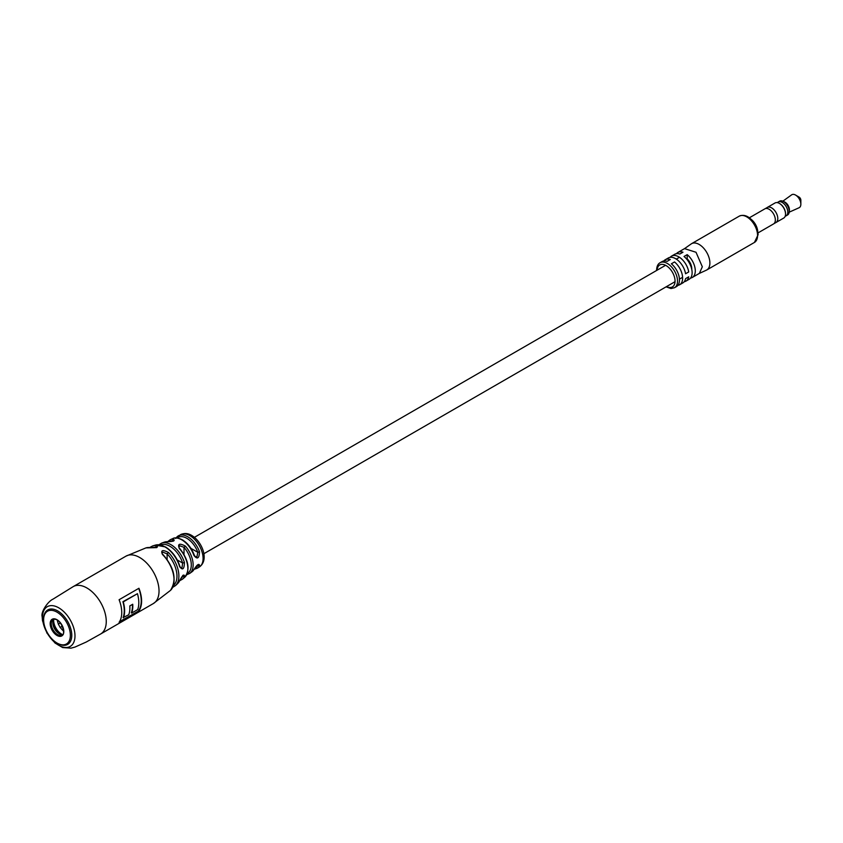 <?xml version="1.0" encoding="UTF-8"?>
<svg xmlns="http://www.w3.org/2000/svg" width="843" height="843" viewBox="0 0 843 843"><rect width="100%" height="100%" fill="white"/><g stroke="black" fill="none" stroke-linecap="round" stroke-linejoin="round"><path stroke-width="1.26" d="M691.755 269.328A9.452 5.458 -120 0 0 687.193 258.854L687.193 254.649L684.031 256.472A14.426 8.335 60 0 1 692.124 272.679A14.426 8.335 60 0 1 689.131 279.286L685.97 281.109A14.426 8.335 -120 0 0 688.731 276.82L685.57 278.643A14.426 8.335 60 0 1 682.798 282.942L679.637 284.765A14.426 8.335 -120 0 0 682.619 278.158A14.426 8.335 -120 0 0 674.526 261.962L671.365 263.796A14.426 8.335 60 0 1 679.458 279.992A14.426 8.335 60 0 1 676.465 286.599L674.526 287.716A14.426 8.335 60 0 0 677.519 281.109A14.426 8.335 60 0 0 671.218 266.588A14.426 8.335 60 0 0 660.101 262.721C657.93 263.891 656.76 266.325 656.602 270.034L656.602 270.477M179.749 580.458A1.243 0.927 23.1 0 0 179.928 580.216L177.631 583.577A22.424 12.94 -120 0 0 179.749 580.458C182.646 575.105 184.248 573.746 184.564 576.401A1.243 0.948 -154.6 0 1 182.752 576.127L182.499 575.98M194.038 569.394A1.243 0.959 28.7 0 0 194.269 569.13L191.888 571.849A19.21 11.096 -120 0 0 194.038 569.394C197.367 564.336 199.233 563.124 199.633 565.769A1.243 0.959 -150.2 0 1 197.936 565.39L198.263 564.61M179.643 566.654L179.875 566.317C177.03 557.644 172.225 551.185 165.46 546.928L155.418 545.105A22.424 12.94 -120 0 1 165.007 546.917A22.424 12.94 -120 0 1 179.643 566.654C182.625 570.606 184.227 569.236 184.448 562.523L182.646 563.061A19.716 11.38 -120 0 0 169.949 546.275A19.716 11.38 -120 0 0 160.655 545M193.911 555.421L194.238 555.052C191.667 548.213 187.704 543.134 182.351 539.815C177.926 537.708 174.712 537.307 172.699 538.624A19.21 11.096 -120 0 1 181.793 539.847A19.21 11.096 -120 0 1 193.911 555.421C197.336 559.731 199.201 558.509 199.496 551.765L197.81 552.313A17.524 10.116 -120 0 0 186.83 538.308A17.524 10.116 -120 0 0 177.272 538.003M179.875 566.317L180.708 567.834L182.004 567.571L182.646 563.061L177.283 559.973M194.238 555.052L195.344 556.77L196.935 556.686L197.81 552.313L190.929 548.34M167.125 559.489L167.125 553.862L162.91 552.197L162.035 553.134L162.478 554.494C160.549 550.152 162.551 549.488 168.495 552.502A23.098 13.34 60 0 1 178.885 576.075A23.098 13.34 60 0 1 175.597 585.516L177.631 583.577M184.016 554.357L184.016 547.328L179.801 545.8L178.927 546.949L179.401 548.645C177.409 543.83 179.401 542.976 185.365 546.085A19.494 11.254 60 0 1 193.131 564.905A19.494 11.254 60 0 1 189.707 573.43L191.888 571.849M156.513 547.402L155.871 547.36A1.243 0.927 -82.8 0 1 156.608 545.642C158.726 547.265 156.735 547.939 150.634 547.655A24.753 14.289 -120 0 0 145.934 547.897L125.997 556.138L73.215 586.612A27.366 15.806 -120 0 1 86.903 587.971A27.366 15.806 -120 0 1 106.26 621.491A27.366 15.806 -120 0 1 100.591 634.02L86.239 642.029L74.985 647.076L70.97 648.162L62.603 647.55L54.995 642.998L46.966 633.104L42.487 620.701L42.15 616.602C40.622 612.155 47.882 601.344 53.056 599.12L73.215 586.612M173.553 540.869L172.762 540.837A1.243 0.959 -89 0 1 173.331 539.151C175.47 540.7 173.489 541.554 167.409 541.722A20.443 11.802 -120 0 0 164.206 542.186L161.687 543.092A20.949 12.097 60 0 1 170.96 544.683A20.949 12.097 60 0 1 184.448 562.523M138.937 588.266L119.095 599.731A27.366 15.806 60 0 1 119.095 622.303L138.937 610.848A27.366 15.806 -120 0 0 138.937 588.266M151.245 547.75A1.243 0.917 99.2 0 0 150.971 547.634L150.971 547.634A1.243 0.917 99.2 0 0 150.634 547.655M168.01 541.743A1.243 0.948 92.9 0 0 167.725 541.67L167.725 541.67A1.243 0.948 92.9 0 0 167.409 541.722M187.283 573.43A18.251 10.537 -120 0 0 184.016 547.328L185.365 546.085M179.801 548.909L179.844 548.582C188.8 560.321 190.381 569.942 184.554 577.434A20.443 11.802 -120 0 0 187.863 568.719A20.443 11.802 -120 0 0 179.401 548.645M173.458 585.485A21.876 12.634 -120 0 0 167.125 553.862L168.495 552.502M162.91 554.852L162.899 554.473C174.512 567.834 177.041 579.815 170.465 590.406A24.753 14.289 -120 0 0 174.069 580.205A24.753 14.289 -120 0 0 162.478 554.494M182.994 575.253L179.928 580.216A1.243 0.927 23.1 0 0 179.981 579.931M198.168 564.515L198.347 564.578C197.599 564.547 196.24 566.064 194.269 569.13L194.269 569.13A1.243 0.959 28.7 0 0 194.364 568.814M138.937 610.848L119.527 621.649M138.589 610.638A27.366 15.806 -120 0 0 138.716 588.403M131.656 613.072L137.662 609.605A27.366 15.806 -120 0 0 137.451 593.693L122.909 601.691A27.366 15.806 60 0 1 123.12 617.603L128.737 614.758A27.366 15.806 -120 0 0 129.822 605.927L132.73 604.241A27.366 15.806 60 0 1 131.656 613.072L131.308 612.872A27.366 15.806 60 0 0 132.404 604.431M137.451 593.693L123.257 601.891A27.366 15.806 60 0 1 123.468 617.803M61.075 634.4A11.939 6.892 60 0 1 53.141 620.638M62.277 634.463A11.201 6.459 60 0 1 53.657 619.984A11.201 6.459 60 0 1 53.678 619.563M60.116 627.487L62.403 626.275M62.361 626.18L60.232 627.34A11.201 6.459 -120 0 0 63.383 630.859M57.313 620.163A11.201 6.459 -120 0 0 58.43 624.031L60.422 622.998M58.346 624.105L60.138 627.382M58.22 624.01L60.327 622.872M63.488 644.832A18.915 10.917 -120 0 0 68.683 626.834A18.915 10.917 -120 0 0 50.496 610.343A18.915 10.917 -120 0 0 43.625 619.868A18.915 10.917 -120 0 0 56.997 643.019A18.915 10.917 -120 0 0 63.488 644.832M57.345 643.22A19.905 11.496 -120 0 0 57.693 643.43A19.905 11.496 -120 0 0 64.532 645.327A19.905 11.496 -120 0 0 67.651 644.41A19.905 11.496 -120 0 0 68.936 623.873A19.905 11.496 -120 0 0 50.865 609.025A19.905 11.496 -120 0 0 47.745 609.942A19.905 11.496 -120 0 0 43.625 619.047A19.905 11.496 -120 0 0 43.625 619.468M53.91 619.289A8.883 5.132 -120 0 0 54.458 628.572A8.883 5.132 -120 0 0 62.15 634.473A8.883 5.132 -120 0 0 62.635 634.4M660.101 262.721L662.04 261.604A14.426 8.335 60 0 1 667.14 261.351L670.301 259.528A14.426 8.335 -120 0 0 665.201 259.77L668.373 257.947A14.426 8.335 60 0 1 678.489 260.824A14.426 8.335 60 0 1 685.57 273.764L688.731 271.941A14.426 8.335 -120 0 0 681.65 258.991A14.426 8.335 -120 0 0 671.534 256.114A14.426 8.335 -120 0 0 670.132 257.336M690.543 278.064A14.426 8.335 -120 0 0 692.303 277.452A14.426 8.335 -120 0 0 695.285 270.845A14.426 8.335 -120 0 0 687.193 254.649M684.537 248.632L696.023 252.268L702.324 266.788L699.342 273.395L692.303 277.452M671.534 256.114L674.706 254.291A14.426 8.335 60 0 1 679.806 254.038L682.978 252.215A14.426 8.335 -120 0 0 677.867 252.457A14.426 8.335 -120 0 0 676.465 253.68M665.201 259.77A14.426 8.335 -120 0 0 663.789 260.993M684.716 248.506L691.176 243.943A15.174 8.767 60 0 1 691.566 243.69A15.174 8.767 60 0 1 703.262 247.758A15.174 8.767 60 0 1 709.89 263.027A15.174 8.767 60 0 1 706.75 269.981A15.174 8.767 60 0 1 706.339 270.192L699.142 273.501M677.877 285.377A14.426 8.335 -120 0 0 679.637 284.765M684.21 281.72A14.426 8.335 -120 0 0 685.97 281.109M765.17 208.695L767.299 207.462A8.683 5.016 60 0 1 771.64 207.894A8.683 5.016 60 0 1 777.32 215.545A8.683 5.016 60 0 1 775.981 222.499L783.737 218.052A8.704 5.026 -120 0 0 785.539 214.069A8.704 5.026 -120 0 0 779.385 203.405L779.733 203.606A8.209 4.742 60 0 1 785.539 213.658A8.209 4.742 60 0 1 785.539 213.859M779.733 203.606L779.385 203.405A8.704 5.026 -120 0 0 775.033 202.973L767.288 207.441A8.704 5.026 60 0 1 771.64 207.873A8.704 5.026 60 0 1 777.33 215.545A8.704 5.026 60 0 1 776.003 222.52A8.704 5.026 60 0 1 775.655 222.689M749.258 217.852L764.822 208.864A8.704 5.026 60 0 1 769.185 209.296A8.704 5.026 60 0 1 774.875 216.967A8.704 5.026 60 0 1 773.537 223.943L757.962 232.931M777.204 202.605L778.237 202.014A7.935 4.584 60 0 1 782.199 202.404A7.935 4.584 60 0 1 787.383 209.401A7.935 4.584 60 0 1 786.171 215.766L785.149 216.356M777.92 202.194A7.966 4.594 60 0 1 778.215 201.993A7.966 4.594 60 0 1 782.199 202.383A7.966 4.594 60 0 1 787.404 209.401A7.966 4.594 60 0 1 786.182 215.787A7.966 4.594 60 0 1 785.855 215.945M778.215 201.993L779.627 201.182A7.966 4.594 60 0 1 782.947 201.235A7.966 4.594 60 0 1 783.611 201.572A7.966 4.594 60 0 1 789.196 212.067A7.966 4.594 60 0 1 787.594 214.976L786.182 215.787M782.947 201.235L784.496 201.92A6.217 3.593 60 0 1 785.012 202.183A6.217 3.593 60 0 1 789.385 210.381L789.196 212.067M800.85 204.217L800.85 200.149A2.487 1.433 60 0 0 799.09 197.104L795.571 195.07A7.461 4.31 60 0 1 800.85 204.217A7.461 4.31 60 0 1 799.08 207.747L789.185 212.183M750.449 218.822A11.201 6.459 60 0 1 757.72 231.414M782.841 201.192L791.63 194.838A7.461 4.31 60 0 1 795.571 195.07L799.09 197.104M42.519 617.202A22.951 13.256 -120 0 0 58.757 645.306A22.951 13.256 -120 0 0 74.985 635.938A22.951 13.256 -120 0 0 58.757 607.824A22.951 13.256 -120 0 0 42.519 617.202M184.564 576.401A20.949 12.097 60 0 1 182.509 579.162L184.554 577.434M199.633 565.769A18.767 10.833 60 0 1 197.336 568.224L199.327 566.991A18.694 10.79 -120 0 0 203.089 558.498A18.694 10.79 -120 0 0 189.875 535.6A18.694 10.79 -120 0 0 180.644 534.61C184.406 532.945 188.084 533.219 191.688 535.442C202.067 541.448 209.496 560.079 199.327 566.991M170.465 590.406L153.363 603.546A27.366 15.806 -120 0 0 159.032 591.017A27.366 15.806 -120 0 0 139.685 557.497A27.366 15.806 -120 0 0 125.997 556.138M176.166 537.918A18.767 10.833 60 0 1 178.568 535.726A18.767 10.833 60 0 1 187.747 536.77A18.767 10.833 60 0 1 199.496 551.765M149.696 547.486L152.731 545.895A23.098 13.34 60 0 1 156.608 545.642M167.62 541.67L170.254 539.731A19.494 11.254 60 0 1 173.331 539.151M155.871 547.602L155.871 547.36A21.876 12.634 -120 0 0 151.772 547.739M172.762 541.248L172.762 540.837A18.251 10.537 -120 0 0 169.222 541.712M180.507 578.972A19.716 11.38 -120 0 0 182.752 576.127M194.838 568.161A17.524 10.116 -120 0 0 197.936 565.39L197.378 565.073M60.296 636.37A9.631 5.564 -120 0 0 62.94 627.203A9.631 5.564 -120 0 0 53.689 618.804A9.631 5.564 -120 0 0 51.044 627.961A9.631 5.564 -120 0 0 60.296 636.37M60.57 635.38A8.883 5.132 -120 0 0 61.96 634.969C65.975 636.296 62.256 618.994 54.258 619.247L53.077 619.584A8.883 5.132 -120 0 0 52.508 628.752A8.883 5.132 -120 0 0 60.57 635.38M54.1 619.226A8.883 5.132 -120 0 0 53.077 619.584M666.581 286.557A12.687 7.324 -120 0 0 675.053 281.109A12.687 7.324 -120 0 0 666.328 265.714A12.687 7.324 -120 0 0 657.129 270.181M757.572 235.503A15.174 8.767 -120 0 0 750.944 220.223A15.174 8.767 -120 0 0 739.248 216.156C748.626 212.004 757.825 225.313 758.078 234.786L754.422 242.447A15.174 8.767 -120 0 0 757.572 235.503M203.858 553.714L675.043 281.678M679.426 279.138L682.598 277.315M194.396 537.339L665.591 265.292M676.307 259.107L679.479 257.284M152.731 545.895L155.418 545.105M170.254 539.731L172.699 538.624M180.644 534.61L175.681 538.487M153.363 603.546L100.591 634.02M156.745 547.613L145.934 547.897M173.637 541.027L164.206 542.186M186.714 574.736L189.707 573.43M172.71 587.35L175.597 585.516M179.696 580.722L182.509 579.162M194.175 569.299L197.336 568.224M161.687 543.092L158.937 544.747M56.997 643.019L57.693 643.43M43.625 619.868L43.625 619.047M677.867 252.457L684.906 248.4M739.248 216.156L691.566 243.69M754.422 242.447L706.75 269.981M666.065 286.862L670.986 288.538L674.526 287.716M773.853 223.732L775.981 222.499"/></g></svg>
